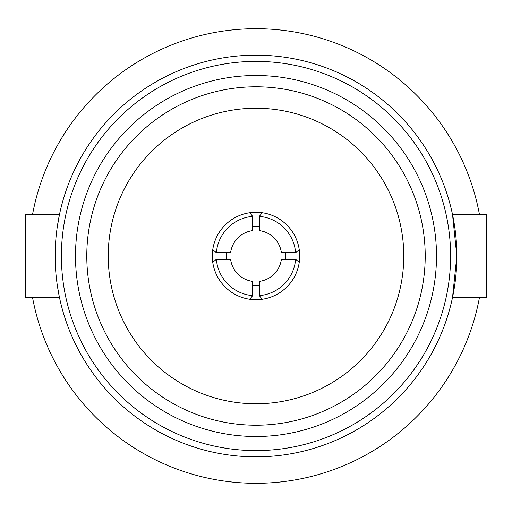 <?xml version="1.0" encoding="UTF-8"?>
<svg xmlns="http://www.w3.org/2000/svg" width="512" height="512" viewBox="0 0 512 512"><rect width="100%" height="100%" fill="white"/><g stroke="black" fill="none" stroke-linecap="round" stroke-linejoin="round"><path stroke-width="0.77" d="M486.4 214.579L486.4 297.421L452.531 297.421L456.845 256.019L452.531 214.579L486.4 214.579M32.525 214.579A227.277 227.277 0 0 1 479.475 214.579M479.475 297.421A227.277 227.277 0 0 1 32.525 297.421M256 61.395A194.605 194.605 0 0 1 424.531 353.299A194.605 194.605 0 0 1 87.469 353.299A194.605 194.605 0 0 1 256 61.395M256 55.155A200.845 200.845 0 0 1 429.939 356.422A200.845 200.845 0 0 1 82.061 356.422A200.845 200.845 0 0 1 256 55.155M256 75.494A180.506 180.506 0 0 1 412.32 346.253A180.506 180.506 0 0 1 99.68 346.253A180.506 180.506 0 0 1 256 75.494M256 86.79A169.21 169.21 0 0 1 402.541 340.608A169.21 169.21 0 0 1 109.459 340.608A169.21 169.21 0 0 1 256 86.79M256 108.23A147.77 147.77 0 0 1 383.974 329.888A147.77 147.77 0 0 1 128.026 329.888A147.77 147.77 0 0 1 256 108.23M59.469 214.579L57.299 226.714L59.469 214.579L25.6 214.579L25.6 297.421L59.469 297.421L58.848 294.336M57.299 285.28L58.829 294.253M58.835 294.278L59.469 297.414M230.618 252.672L216.384 252.672A39.75 39.75 0 0 1 252.672 216.384L252.672 230.618A25.6 25.6 0 0 0 230.618 252.672M295.616 259.328L281.382 259.328A25.6 25.6 0 0 1 259.328 281.382L259.328 295.616A39.75 39.75 0 0 0 295.616 259.328L299.258 262.246A43.706 43.706 0 0 1 262.246 299.258L259.328 295.616M295.616 252.672L281.382 252.672A25.6 25.6 0 0 0 259.328 230.618L259.328 216.384A39.75 39.75 0 0 1 295.616 252.672L299.258 249.754A43.706 43.706 0 0 1 299.258 262.246M216.384 252.672L212.742 249.754A43.706 43.706 0 0 1 249.754 212.742L252.672 216.384M212.742 262.246L216.384 259.328A39.75 39.75 0 0 0 252.672 295.616L249.754 299.258A43.706 43.706 0 0 1 212.742 249.754M259.328 216.384L262.246 212.742A43.706 43.706 0 0 1 299.258 249.754M259.328 285.363A29.555 29.555 0 0 1 252.672 285.363M226.637 259.328A29.555 29.555 0 0 1 226.637 252.672M252.672 226.637A29.555 29.555 0 0 1 259.328 226.637M285.363 252.672A29.555 29.555 0 0 1 285.363 259.328M249.754 212.742A43.706 43.706 0 0 1 262.246 212.742M262.246 299.258A43.706 43.706 0 0 1 249.754 299.258M252.672 295.616L252.672 281.382A25.6 25.6 0 0 1 230.618 259.328L216.384 259.328"/></g></svg>
